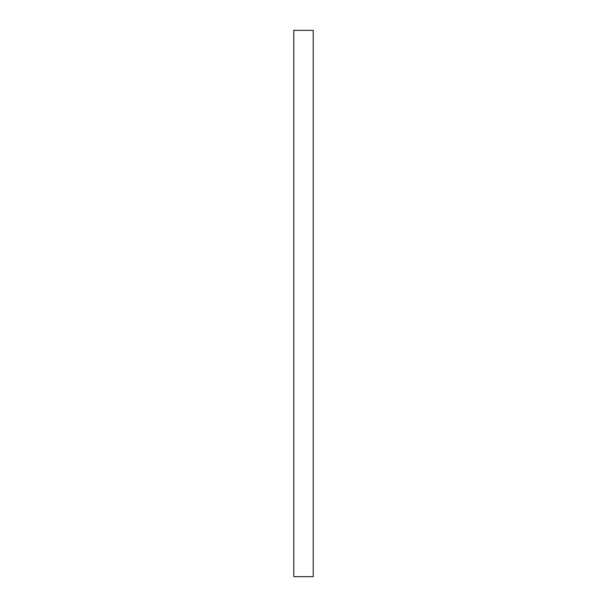 <?xml version="1.0" encoding="UTF-8"?>
<svg xmlns="http://www.w3.org/2000/svg" width="607" height="607" viewBox="0 0 607 607"><rect width="100%" height="100%" fill="white"/><g stroke="black" fill="none" stroke-linecap="round" stroke-linejoin="round"><path stroke-width="0.91" d="M293.796 30.35L293.796 576.65L313.204 576.65L313.204 30.35L293.796 30.35"/></g></svg>
